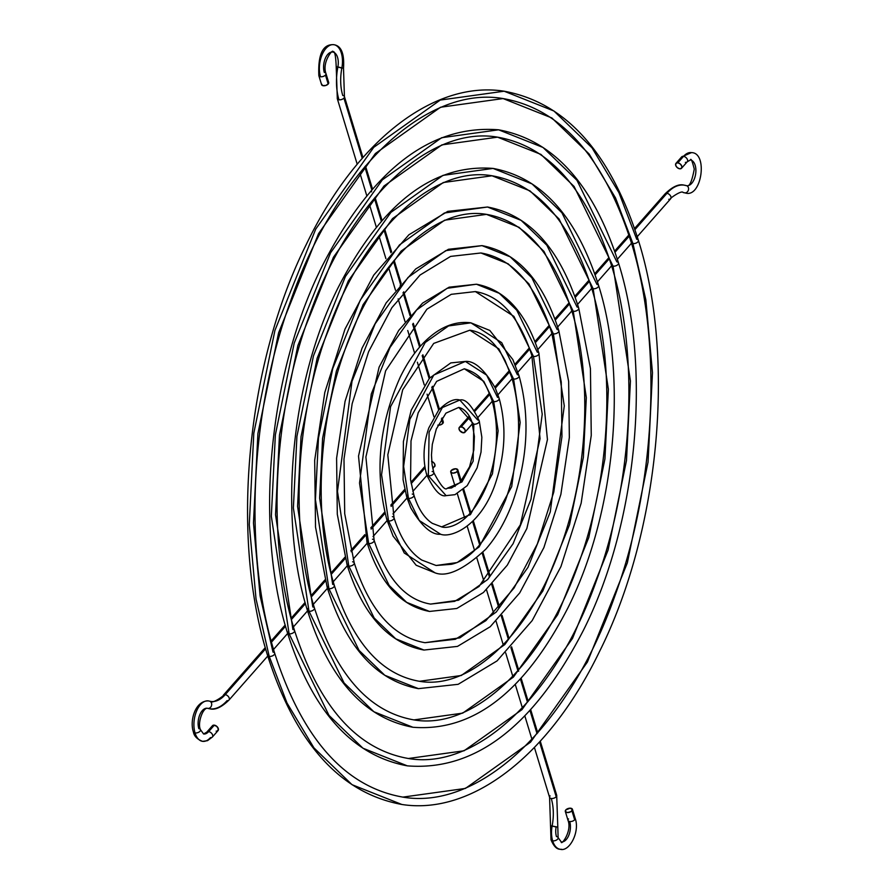 <?xml version="1.0" encoding="UTF-8"?>
<svg xmlns="http://www.w3.org/2000/svg" width="894" height="894" viewBox="0 0 894 894"><rect width="100%" height="100%" fill="white"/><g stroke="black" fill="none" stroke-linecap="round" stroke-linejoin="round"><path stroke-width="1.34" d="M207.173 708.238A12.997 7.197 98.2 0 0 199.742 714.887A12.997 7.197 98.2 0 0 198.837 728.655A3.71 2 163.1 0 1 200.491 729.694A3.71 2 163.1 0 1 198.96 732.085A3.71 2 163.1 0 1 195.048 732.946A20.428 11.309 98.2 0 0 202.513 741.338A20.428 11.309 -81.8 0 1 195.048 732.946A3.71 2 -16.9 0 0 198.96 732.085A3.71 2 -16.9 0 0 200.491 729.694M212.336 737.081A3.71 2.358 -138.6 0 0 212.068 733.896A3.71 2.358 -138.6 0 0 208.648 731.616A12.997 7.197 -81.8 0 1 203.586 733.985A12.997 7.197 98.2 0 0 208.648 731.616A3.71 2.358 41.4 0 1 212.057 733.885A3.71 2.358 41.4 0 1 212.347 737.069A3.71 2.358 41.4 0 1 210.47 737.606A20.428 11.309 -81.8 0 1 202.513 741.338M265.294 647.602L223.366 695.186C225.411 694.672 212.336 704.204 210.861 701.444L208.369 700.907C195.071 700.639 189.55 721.011 193.383 731.884A3.71 2 -16.9 0 0 195.048 732.946A20.428 11.309 -81.8 0 1 196.468 711.322A20.428 11.309 -81.8 0 1 208.146 700.874A20.428 11.309 98.2 0 0 196.468 711.322A20.428 11.309 98.2 0 0 195.048 732.946A3.71 2 163.1 0 1 193.395 731.907C194.065 736.075 197.127 739.237 202.569 741.349L207.497 740.679L212.347 737.069L218.035 730.61A3.71 2.358 -138.6 0 0 217.745 727.437A3.71 2.358 -138.6 0 0 214.337 725.157L208.648 731.616A3.71 2.358 -138.6 0 0 206.782 732.141L203.62 733.996L200.491 729.716C197.239 723.458 202.793 707.88 207.307 708.26L209.811 708.797C215.074 710.272 221.455 707.366 228.942 700.103A3.71 2.358 -138.6 0 0 228.652 696.94A3.71 2.358 -138.6 0 0 225.243 694.649L265.63 648.798L225.243 694.649A37.146 20.551 -81.8 0 1 210.895 701.455A37.146 20.551 98.2 0 0 225.243 694.649A3.71 2.358 -138.6 0 0 223.377 695.174A3.71 2.358 41.4 0 1 225.243 694.649A3.71 2.358 41.4 0 1 228.652 696.929A3.71 2.358 41.4 0 1 228.942 700.103A3.71 2.358 41.4 0 1 227.065 700.639A44.566 24.663 -81.8 0 1 209.844 708.808A44.566 24.663 -81.8 0 1 207.877 708.383A3.71 3.084 106.4 0 1 207.486 708.294A3.71 3.084 -73.6 0 0 207.877 708.383A3.71 3.084 -73.6 0 0 211.576 705.411A3.71 3.084 -73.6 0 0 209.632 701.187A3.71 3.084 -73.6 0 0 209.252 701.097M344.425 96.563L343.508 68.246L337.876 66.972A12.997 7.197 98.2 0 0 332.981 52.087A12.997 7.197 -81.8 0 1 337.876 66.972L341.843 68.145A37.146 20.551 98.2 0 0 342.76 95.49A3.71 2 163.1 0 1 344.425 96.563A3.71 2 163.1 0 1 343.933 98.083A3.71 2 163.1 0 1 338.971 99.793A44.566 24.663 -81.8 0 1 337.876 66.972L336.211 66.86L337.876 66.972A44.566 24.663 98.2 0 0 338.971 99.793A3.71 2 163.1 0 1 337.317 98.72A3.71 2 -16.9 0 0 338.971 99.793A3.71 2 -16.9 0 0 343.933 98.083L362.238 158.339L343.933 98.083A3.71 2 -16.9 0 0 344.413 96.541L362.942 157.534M318.856 75.699A3.71 2 -16.9 0 0 320.51 76.75A3.71 2 163.1 0 1 318.845 75.677L321.583 84.662A3.71 2 -16.9 0 0 324.433 85.757A3.71 2 -16.9 0 0 328.199 84.025L325.461 75.04A3.71 2 163.1 0 1 320.51 76.75A20.428 11.309 -81.8 0 1 322.108 54.679A20.428 11.309 -81.8 0 1 334.166 44.756A20.428 11.309 98.2 0 0 322.108 54.679A20.428 11.309 98.2 0 0 320.51 76.75A3.71 2 -16.9 0 0 325.461 75.04A3.71 2 -16.9 0 0 325.952 73.498M686.134 185.583A3.71 3.084 106.4 0 1 686.514 185.661A3.71 3.084 106.4 0 1 688.458 189.897A3.71 3.084 106.4 0 1 684.759 192.858A20.428 11.309 98.2 0 0 685.776 193.07A20.428 11.309 -81.8 0 1 684.759 192.858A37.146 20.551 98.2 0 0 683.117 192.512A37.146 20.551 -81.8 0 1 684.759 192.858A3.71 3.084 -73.6 0 0 688.458 189.897A3.71 3.084 -73.6 0 0 686.514 185.661A3.71 3.084 -73.6 0 0 686.134 185.583A44.566 24.663 98.2 0 0 684.167 185.147A44.566 24.663 -81.8 0 1 686.134 185.583M681.552 168.251A3.71 2.358 41.4 0 1 679.675 168.798L681.574 168.228L681.82 166.239L680.278 163.993L677.853 162.809L683.53 156.349A3.71 2.358 -138.6 0 0 681.653 156.897A3.71 2.358 41.4 0 1 683.53 156.349L677.853 162.809A3.71 2.358 41.4 0 1 681.262 165.077A3.71 2.358 41.4 0 1 681.552 168.251L687.229 161.803A3.71 2.358 -138.6 0 0 686.938 158.629A3.71 2.358 -138.6 0 0 683.53 156.349A20.428 11.309 -81.8 0 1 691.677 152.65A20.428 11.309 98.2 0 0 683.53 156.349A3.71 2.358 41.4 0 1 686.95 158.64A3.71 2.358 41.4 0 1 687.218 161.814A3.71 2.358 41.4 0 1 685.352 162.35M690.537 159.992A12.997 7.197 -81.8 0 1 695.655 173.917A12.997 7.197 -81.8 0 1 686.782 185.717A12.997 7.197 98.2 0 0 695.655 173.917A12.997 7.197 98.2 0 0 690.537 159.992M665.08 193.842A3.71 2.358 41.4 0 1 666.946 193.316A44.566 24.663 -81.8 0 1 684.167 185.147A44.566 24.663 98.2 0 0 666.946 193.316L634.964 229.613L666.946 193.316A3.71 2.358 -138.6 0 0 665.069 193.864C672.534 186.6 678.915 183.695 684.201 185.159L686.693 185.706C689.408 187.047 691.934 181.516 694.269 169.111C692.224 160.976 690.928 157.936 690.391 159.97L687.229 161.803M684.167 192.702A3.71 3.084 -73.6 0 0 684.368 192.78A3.71 3.084 -73.6 0 0 684.759 192.858A3.71 3.084 106.4 0 1 684.368 192.78M267.552 655.324A3.71 2 -16.9 0 0 269.217 656.397L256.042 599.002L249.281 524.61L253.795 433.255L274.927 330.422L315.727 229.087L373.759 147.32L440.25 100.072L504.127 91.21L553.934 111.001L592.007 147.812L618.939 192.668L636.729 239.268A3.71 2 163.1 0 1 638.383 240.318A3.71 2 163.1 0 1 636.863 242.699A3.71 2 163.1 0 1 632.941 243.57L615.519 197.932L589.146 154.003L551.855 117.952L503.076 98.564L440.518 107.246L375.391 153.522L318.555 233.602L278.593 332.847L257.908 433.556L253.471 523.024L260.109 595.885L273.005 652.106A3.71 2 163.1 0 1 274.659 653.145A3.71 2 163.1 0 1 273.128 655.537A3.71 2 163.1 0 1 269.217 656.397A3.71 2 163.1 0 1 267.552 655.324A3.71 2 163.1 0 1 267.608 654.509M631.287 242.497C603.539 156.651 560.806 108.666 503.076 98.564C426.472 85.31 336.882 168.932 291.053 299.769C249.839 412.223 243.358 552.85 274.659 653.168C302.418 739.036 345.162 787.011 402.87 797.113L465.428 788.43L530.567 742.154L587.392 662.074L627.353 562.829L648.049 462.109L652.475 372.642L645.837 299.781L632.941 243.57L645.837 299.781L652.475 372.642L648.049 462.109L627.353 562.829L587.392 662.074L530.567 742.154L465.428 788.43L402.87 797.113C479.285 810.322 568.662 727.168 614.58 596.767C656.062 484.168 662.678 343.084 631.287 242.497A3.71 2 -16.9 0 0 632.941 243.57A3.71 2 163.1 0 1 631.287 242.497A3.71 2 163.1 0 1 631.343 241.671M497.545 137.162C429.623 125.383 349.923 199.686 309.145 316.107C272.469 416.179 266.703 541.351 294.551 630.594C319.259 706.942 357.209 749.585 408.413 758.503C476.156 770.259 555.666 696.37 596.521 580.34C633.444 480.134 639.322 354.56 611.395 265.082C586.699 188.735 548.748 146.102 497.545 137.162L540.926 154.405L574.093 186.477L613.049 266.144L630.426 380.956L626.482 460.533L608.088 550.112L572.529 638.394L521.984 709.624L464.053 750.781L408.413 758.503L464.053 750.781L521.984 709.624L572.529 638.394L608.088 550.112L626.482 460.533L630.426 380.956L613.049 266.144A3.71 2 163.1 0 1 611.395 265.071A3.71 2 -16.9 0 0 613.049 266.144A3.71 2 -16.9 0 0 616.972 265.283A3.71 2 -16.9 0 0 618.492 262.892C651.972 368.998 637.221 523.325 583.469 630.181C534.042 726.017 475.34 771.243 407.351 765.856L362.942 748.211L328.992 715.379L289.108 633.824L328.992 715.379L362.942 748.211L407.351 765.856C352.415 755.709 312.442 711.345 287.443 632.751A3.71 2 -16.9 0 0 289.108 633.824L271.329 516.296L275.363 434.842L294.193 343.14L330.59 252.767L382.33 179.85L441.636 137.721L498.595 129.809L543.004 147.465L576.954 180.286L616.838 261.853A3.71 2 163.1 0 1 618.492 262.892A3.71 2 163.1 0 1 616.972 265.283A3.71 2 163.1 0 1 613.049 266.144L574.093 186.477L540.926 154.405L497.545 137.162L441.893 144.884L383.962 186.053L333.417 257.282L297.87 345.553L279.464 435.132L275.531 514.721L292.897 629.521A3.71 2 163.1 0 1 294.551 630.572A3.71 2 163.1 0 1 293.02 632.952A3.71 2 163.1 0 1 289.108 633.824A3.71 2 163.1 0 1 287.443 632.751A3.71 2 163.1 0 1 287.499 631.924M371.524 191.014L371.479 191.864M307.335 610.177C278.034 517.268 290.807 382.286 337.708 288.46C381.135 203.743 432.919 163.725 493.052 168.418C541.473 177.392 576.664 216.415 598.611 285.499C628.013 378.676 615.05 514.139 567.858 607.987C524.465 692.202 472.803 731.962 412.894 727.258L373.871 711.747L344.045 682.904L309 611.25L344.045 682.904L373.871 711.747L412.894 727.258C364.473 718.284 329.283 679.25 307.335 610.177A3.71 2 -16.9 0 0 309 611.25L293.377 507.993L296.92 436.417L313.47 355.846L345.442 276.447L390.901 212.381L443.011 175.358L493.052 168.418L532.075 183.929L561.913 212.761L596.946 284.426A3.71 2 163.1 0 1 598.6 285.477A3.71 2 163.1 0 1 597.08 287.857A3.71 2 163.1 0 1 593.158 288.728L559.041 218.952L529.997 190.869L492.002 175.772L443.268 182.532L392.533 218.583L348.269 280.962L317.147 358.271L301.021 436.719L297.579 506.406L312.788 606.948A3.71 2 163.1 0 1 314.442 607.998A3.71 2 163.1 0 1 312.911 610.379A3.71 2 163.1 0 1 309 611.25A3.71 2 163.1 0 1 307.335 610.177A3.71 2 163.1 0 1 307.391 609.35L307.29 608.479M591.504 287.656C569.858 220.829 536.691 183.527 492.002 175.772C432.774 165.446 362.953 230.428 327.238 332.434C295.098 420.124 290.047 529.84 314.442 608.021C336.099 674.858 369.267 712.149 413.944 719.905L462.679 713.144L513.413 677.093L557.677 614.714L588.811 537.406L604.925 458.957L608.378 389.27L593.158 288.728L608.378 389.27L604.925 458.957L588.811 537.406L557.677 614.714L513.413 677.093L462.679 713.144L413.944 719.905C473.027 730.197 542.68 665.583 578.463 563.913C610.826 476.1 615.966 366.037 591.504 287.656A3.71 2 -16.9 0 0 593.158 288.728A3.71 2 163.1 0 1 591.504 287.644A3.71 2 163.1 0 1 591.56 286.829L591.448 285.957M352.571 561.79A3.71 2 163.1 0 1 354.225 562.84A3.71 2 163.1 0 1 352.694 565.22A3.71 2 163.1 0 1 348.783 566.092L374.139 617.955L395.729 638.819L423.968 650.05L395.729 638.819L374.139 617.955L348.783 566.092A3.71 2 163.1 0 1 347.118 565.019A3.71 2 -16.9 0 0 348.783 566.092L337.474 491.365L352.012 381.269L375.156 323.807L408.055 277.442L445.76 250.655L481.978 245.626L510.217 256.846L531.807 277.721L557.163 329.573A3.71 2 163.1 0 1 558.817 330.624A3.71 2 163.1 0 1 557.297 333.004A3.71 2 163.1 0 1 553.375 333.875L528.946 283.901L508.138 263.797L480.927 252.98L508.138 263.797L528.946 283.901L553.375 333.875A3.71 2 163.1 0 1 551.721 332.803A3.71 2 -16.9 0 0 553.375 333.875L564.27 405.887L550.257 511.983L527.963 567.355L496.259 612.032L459.929 637.847L425.019 642.697L459.929 637.847L496.259 612.032L527.963 567.355L550.257 511.983L564.27 405.887L553.375 333.875A3.71 2 -16.9 0 0 557.297 333.004A3.71 2 -16.9 0 0 558.817 330.624M400.389 284.996L400.154 286.259M372.463 539.216A3.71 2 163.1 0 1 374.117 540.267A3.71 2 163.1 0 1 372.586 542.647A3.71 2 163.1 0 1 368.674 543.518L389.192 585.481L406.658 602.366L429.511 611.44L406.658 602.366L389.192 585.481L368.674 543.518A3.71 2 163.1 0 1 367.009 542.446A3.71 2 -16.9 0 0 368.674 543.518L359.522 483.062L371.289 393.975L390.007 347.487L416.626 309.972L447.134 288.293L476.446 284.225L499.288 293.31L516.754 310.196L537.272 352.158A3.71 2 163.1 0 1 538.926 353.197A3.71 2 163.1 0 1 537.406 355.588A3.71 2 163.1 0 1 533.483 356.46L513.894 316.387L475.384 291.578L513.894 316.387L533.483 356.46A3.71 2 163.1 0 1 531.829 355.376A3.71 2 -16.9 0 0 533.483 356.46L542.222 414.201L530.991 499.277L513.111 543.675L487.688 579.502L458.544 600.209L430.562 604.087L458.544 600.209L487.688 579.502L513.111 543.675L530.991 499.277L542.222 414.201L533.483 356.46A3.71 2 -16.9 0 0 537.406 355.588A3.71 2 -16.9 0 0 538.926 353.197M392.354 516.643A3.71 2 163.1 0 1 394.008 517.693A3.71 2 163.1 0 1 392.477 520.073A3.71 2 163.1 0 1 388.566 520.945L404.244 552.995L435.043 572.842L404.244 552.995L388.566 520.945A3.71 2 163.1 0 1 386.901 519.861A3.71 2 -16.9 0 0 388.566 520.945L381.57 474.748L390.566 406.681L425.209 342.503L448.52 325.941L470.903 322.835L501.713 342.67L517.38 374.731A3.71 2 163.1 0 1 519.034 375.782A3.71 2 163.1 0 1 517.514 378.162A3.71 2 163.1 0 1 513.592 379.034L498.841 348.861L469.853 330.188L498.841 348.861L513.592 379.034A3.71 2 163.1 0 1 511.938 377.95A3.71 2 -16.9 0 0 513.592 379.034L520.174 422.504L511.714 486.571L479.106 546.972L457.169 562.561L436.093 565.489L457.169 562.561L479.106 546.972L511.714 486.571L520.174 422.504L513.592 379.034A3.71 2 -16.9 0 0 517.514 378.162A3.71 2 -16.9 0 0 519.034 375.782M412.246 494.069A3.71 2 163.1 0 1 413.9 495.108A3.71 2 163.1 0 1 412.369 497.5A3.71 2 163.1 0 1 408.457 498.36L419.286 520.52L440.586 534.232L419.286 520.52L408.457 498.36A3.71 2 163.1 0 1 406.792 497.287A3.71 2 -16.9 0 0 408.457 498.36L403.63 466.433L409.843 419.387L433.78 375.033L465.372 361.433L486.66 375.145L497.489 397.305A3.71 2 163.1 0 1 499.143 398.355A3.71 2 163.1 0 1 497.623 400.736A3.71 2 163.1 0 1 493.7 401.607L483.788 381.336L464.31 368.786L483.788 381.336L493.7 401.607A3.71 2 163.1 0 1 492.046 400.534A3.71 2 -16.9 0 0 493.7 401.607L498.126 430.819L492.438 473.865L470.535 514.441L441.636 526.879L470.535 514.441L492.438 473.865L498.126 430.819L493.7 401.607A3.71 2 -16.9 0 0 497.623 400.736A3.71 2 -16.9 0 0 499.143 398.355M327.226 587.604L315.526 527.102L314.688 460.298L324.79 392.5L345.006 329.093L373.759 275.095L408.882 234.776L447.782 211.364L487.521 207.017C529.427 214.817 559.823 248.51 578.72 308.072L590.431 368.585L591.258 435.389L581.156 503.188L560.94 566.595L532.187 620.581L497.064 660.901L458.164 684.312L418.426 688.648L384.8 675.283L359.086 650.43L328.891 588.677L359.086 650.43L384.8 675.283L418.426 688.648C376.53 680.848 346.123 647.167 327.226 587.604A3.71 2 -16.9 0 0 328.891 588.677L315.426 499.679L318.476 437.993L332.747 368.551L360.293 300.127L399.484 244.911L444.385 213.007L487.521 207.017L521.146 220.382L546.86 245.247L577.055 307A3.71 2 163.1 0 1 578.709 308.05A3.71 2 163.1 0 1 577.189 310.43A3.71 2 163.1 0 1 573.266 311.302L543.988 251.426L519.068 227.333L486.459 214.37L444.653 220.181L401.115 251.113L363.132 304.642L336.412 370.976L322.589 438.295L319.627 498.092L332.68 584.374A3.71 2 163.1 0 1 334.334 585.425A3.71 2 163.1 0 1 332.803 587.805A3.71 2 163.1 0 1 328.891 588.677A3.71 2 163.1 0 1 327.226 587.593A3.71 2 163.1 0 1 327.282 586.777L327.193 586.363M571.612 310.229C553.017 252.913 524.633 220.963 486.459 214.37C435.926 205.508 375.994 261.171 345.33 348.772C317.728 424.08 313.392 518.33 334.334 585.447C352.94 642.764 381.325 674.724 419.487 681.295L461.304 675.495L504.831 644.563L542.826 591.035L569.534 524.7L583.369 457.382L586.319 397.573L573.266 311.302L586.319 397.573L583.369 457.382L569.534 524.7L542.826 591.035L504.831 644.563L461.304 675.495L419.487 681.295C469.898 690.134 529.684 634.785 560.404 547.486C588.196 472.077 592.621 377.514 571.612 310.229A3.71 2 -16.9 0 0 573.266 311.302A3.71 2 163.1 0 1 571.612 310.229A3.71 2 163.1 0 1 571.668 309.402M432.137 471.484A3.71 2 163.1 0 1 433.791 472.535A3.71 2 163.1 0 1 432.26 474.915A3.71 2 163.1 0 1 428.349 475.787L446.117 495.634L428.349 475.787A3.71 2 163.1 0 1 426.684 474.714A3.71 2 -16.9 0 0 428.349 475.787L429.109 432.104L442.362 407.563L459.829 400.043L477.597 419.889A3.71 2 163.1 0 1 479.251 420.929A3.71 2 163.1 0 1 477.731 423.32A3.71 2 163.1 0 1 473.809 424.181L458.778 407.396L473.809 424.181A3.71 2 163.1 0 1 472.155 423.108A3.71 2 -16.9 0 0 473.809 424.181L473.161 461.148L461.963 481.911L447.179 488.28L461.963 481.911L473.161 461.148L473.809 424.181A3.71 2 -16.9 0 0 477.731 423.32A3.71 2 -16.9 0 0 479.251 420.929M540.278 741.193L556.694 795.235A3.71 2 163.1 0 1 556.202 796.755L539.563 741.975L556.202 796.755A3.71 2 163.1 0 1 551.24 798.465A3.71 2 163.1 0 1 549.598 797.414A3.71 2 -16.9 0 0 551.24 798.465A37.146 20.551 -81.8 0 1 552.157 825.821A20.428 11.309 98.2 0 0 552.66 840.863A20.428 11.309 -81.8 0 1 552.157 825.821A37.146 20.551 98.2 0 0 551.24 798.465A3.71 2 -16.9 0 0 556.202 796.755A3.71 2 -16.9 0 0 556.694 795.235L557.8 827.095L550.492 825.71L556.135 826.995A12.997 7.197 98.2 0 0 556.448 836.56A3.71 2 163.1 0 1 558.102 837.611A3.71 2 163.1 0 1 556.571 839.991A3.71 2 163.1 0 1 552.66 840.863A20.428 11.309 98.2 0 0 561.622 849.3A20.428 11.309 -81.8 0 1 552.66 840.863A3.71 2 -16.9 0 0 556.571 839.991A3.71 2 -16.9 0 0 558.102 837.611M575.155 818.256A3.71 2 163.1 0 1 574.663 819.798A3.71 2 163.1 0 1 569.713 821.508A12.997 7.197 -81.8 0 1 569.053 834.661A12.997 7.197 -81.8 0 1 562.147 841.936A12.997 7.197 98.2 0 0 569.053 834.661A12.997 7.197 98.2 0 0 569.713 821.508A3.71 2 -16.9 0 0 574.663 819.798L571.937 810.813A3.71 2 163.1 0 1 568.171 812.545A3.71 2 163.1 0 1 565.321 811.45A3.71 2 163.1 0 1 565.813 809.93L565.366 811.584L567.612 812.568L570.975 811.607L572.473 809.539L570.137 808.176L565.813 809.93A3.71 2 163.1 0 1 569.579 808.21A3.71 2 163.1 0 1 572.428 809.293A3.71 2 163.1 0 1 571.937 810.813L574.663 819.798A3.71 2 -16.9 0 0 575.155 818.278C580.172 831.621 569.478 852.228 560.18 849.255C556.75 849.334 553.688 846.182 551.006 839.79A3.71 2 -16.9 0 0 552.66 840.863A3.71 2 163.1 0 1 551.006 839.812L549.587 797.392A3.71 2 163.1 0 1 550.078 795.872M426.684 474.714C422.571 459.807 423.287 444.206 428.807 427.913L438.619 410.178C447.212 401.629 454.275 398.255 459.829 400.043C465.45 398.489 471.931 405.451 479.262 420.951L481.855 437.311L481.028 452.118L477.105 467.875L467.193 485.666L454.979 494.673L446.117 495.634C440.496 497.187 434.026 490.214 426.684 474.714A3.71 2 163.1 0 1 426.74 473.887M472.155 423.108A3.71 2 163.1 0 1 472.211 422.292M406.792 497.299L403.082 479.776L403.406 441.535L411.24 410.134L429.422 378.274L450.799 362.908L465.372 361.433C474.39 360.617 484.336 369.423 495.198 387.862L499.154 398.378C506.797 426.27 505.289 455.392 494.628 485.744C479.91 526.689 450.867 538.233 440.586 534.232C431.556 535.059 421.61 526.253 410.748 507.814L406.792 497.299A3.71 2 163.1 0 1 406.848 496.472M465.372 361.433L433.78 375.033L409.843 419.387L403.63 466.433L408.457 498.36A3.71 2 -16.9 0 0 412.369 497.5A3.71 2 -16.9 0 0 413.9 495.108C418.247 508.854 424.393 518.263 432.35 523.359L441.636 526.879C447.268 529.002 470.758 525.918 487.677 483.14C497.757 454.241 499.221 426.706 492.046 400.534A3.71 2 163.1 0 1 492.102 399.707M386.901 519.872C374.441 472.345 378.933 424.65 400.389 376.799C410.19 356.862 422.002 342.044 435.836 332.344C447.358 324.433 459.047 321.27 470.903 322.835L489.789 330.434L512.854 359.556L519.045 375.804C530.153 416.302 527.952 458.644 512.441 502.83C505.445 521.414 496.561 536.869 485.811 549.173C463.863 569.556 446.944 577.446 435.043 572.842L416.157 565.243L393.103 536.121L386.901 519.872A3.71 2 163.1 0 1 386.957 519.045M511.938 377.961L505.088 360.584C495.634 342.402 483.889 332.277 469.853 330.188L433.713 343.408L402.68 389.818L387.806 454.878L394.008 517.715C400.434 538.143 409.698 552.257 421.789 560.069L436.093 565.489L451.369 564.304C470.903 559.901 488.951 538.546 505.49 500.227C520.42 457.504 522.565 416.749 511.938 377.961A3.71 2 163.1 0 1 511.994 377.134M367.009 542.446L358.516 456.096L379.101 367.155L398.635 330.534L422.538 303.144L449.134 287.186L476.446 284.225C505.311 289.678 526.141 312.688 538.937 353.219L547.441 439.591L526.845 528.533L507.311 565.142L483.408 592.521L456.812 608.479L429.511 611.44C400.646 605.987 379.816 582.989 367.009 542.446A3.71 2 163.1 0 1 367.065 541.619M531.829 355.387C519.325 317.091 500.517 295.825 475.384 291.578L451.28 294.316L426.874 309.223L385.627 370.798L365.892 456.99L374.117 540.289C386.621 578.586 405.44 599.852 430.562 604.087L454.655 601.36L479.061 586.464L520.319 524.89L540.054 438.697L531.829 355.387A3.71 2 163.1 0 1 531.885 354.56L531.796 354.147M347.118 565.019L337.295 514.24L336.602 458.197L345.073 401.317L362.048 348.124L386.197 302.82L415.71 268.96L448.464 249.281L481.978 245.626C517.369 252.253 542.982 280.593 558.828 330.646L568.651 381.436L569.344 437.49L560.873 494.371L543.898 547.564L519.749 592.856L490.236 626.716L457.493 646.396L423.968 650.05C388.588 643.423 362.964 615.083 347.118 565.019A3.71 2 163.1 0 1 347.174 564.203M551.721 332.803C536.177 285.007 512.575 258.388 480.927 252.98L450.61 256.399L420.046 275.039L391.863 307.704L368.574 351.767L352.169 403.641L343.989 459.091L344.704 513.648L354.225 562.862C369.781 610.68 393.382 637.288 425.019 642.697L455.337 639.277L485.889 620.648L514.072 587.995L537.361 543.921L553.777 492.046L561.957 436.585L561.253 382.029L551.721 332.803A3.71 2 163.1 0 1 551.777 331.987M611.395 265.071A3.71 2 163.1 0 1 611.451 264.255M503.076 98.564L551.855 117.952L589.146 154.003L615.519 197.932L632.941 243.57A3.71 2 -16.9 0 0 636.863 242.699A3.71 2 -16.9 0 0 638.383 240.318C675.942 359.332 659.381 532.5 599.092 652.374C549.475 754.849 472.032 815.507 401.819 804.466L352.012 784.675L313.939 747.865L287.008 703.008L269.217 656.397L287.008 703.008L313.939 747.865L352.012 784.675L401.819 804.466C340.357 793.146 295.601 743.428 267.552 655.336C230.127 536.691 246.453 364.137 306.374 244.285C355.98 141.23 433.691 80.125 504.127 91.21L440.25 100.072L373.759 147.32L315.727 229.087L274.927 330.422L253.795 433.255L249.281 524.61L256.042 599.002L269.217 656.397A3.71 2 -16.9 0 0 273.128 655.537A3.71 2 -16.9 0 0 274.659 653.145M425.063 467.853L411.184 483.609L425.063 467.853M405.016 490.605L391.103 506.395L405.016 490.605M385.068 513.245L371.111 529.092L385.068 513.245M365.143 535.852L351.163 551.732L365.143 535.852M345.24 558.459L331.227 574.35L345.24 558.459M325.327 581.044L311.313 596.957L325.327 581.044M305.435 603.64L291.399 619.553L305.435 603.64M285.532 626.225L271.497 642.149L285.532 626.225M433.858 467.115L434.652 466.612A3.71 2.358 -138.6 0 0 434.573 463.83A3.71 2.358 -138.6 0 0 431.713 461.382M406.759 496.058L406.826 495.175M318.845 75.677L318.845 75.677C317.906 54.266 322.902 43.94 333.831 44.7C341.262 45.784 344.492 53.629 343.508 68.246M332.981 52.087A12.997 7.197 98.2 0 0 325.315 58.401A12.997 7.197 98.2 0 0 324.298 72.448A3.71 2 163.1 0 1 325.952 73.52C321.583 61.373 334.144 47.628 332.769 52.053C334.591 50.176 335.742 55.115 336.211 66.86L337.317 98.72A3.71 2 163.1 0 1 337.809 97.2M371.792 189.807L364.797 166.753L371.792 189.807M381.358 221.265L374.351 198.222L381.358 221.265M390.913 252.734L383.917 229.691L390.913 252.734M400.478 284.191L393.483 261.171L400.478 284.191M410.033 315.66L403.049 292.651L410.033 315.66M419.599 347.129L412.615 324.142L419.599 347.129M429.154 378.587L422.18 355.644L429.154 378.587M438.719 410.055L431.768 387.191L438.719 410.055M437.948 425.175A3.71 2 -16.9 0 0 442.787 423.443L441.401 418.895L442.787 423.443L443.323 422.18L442.642 421.186M629.275 236.072L615.05 252.209L629.275 236.072M609.373 258.657L595.147 274.816L609.373 258.657M589.47 281.241L575.222 297.423L589.47 281.241M569.579 303.837L555.297 320.041L569.579 303.837M549.665 326.422L535.35 342.67L549.665 326.422M529.751 349.029L515.369 365.344L529.751 349.029M509.826 371.636L495.321 388.119L509.826 371.636M489.867 394.299L474.982 411.184L489.867 394.299M469.775 417.096L461.248 426.784A3.71 2.358 41.4 0 1 464.656 429.064A3.71 2.358 41.4 0 1 464.947 432.238A3.71 2.358 41.4 0 1 463.07 432.774L459.672 430.517L458.98 428.226L459.695 427.041L462.489 427.176L464.981 429.623L465.215 431.813L463.07 432.774A3.71 2.358 41.4 0 1 459.661 430.495A3.71 2.358 41.4 0 1 459.371 427.321A3.71 2.358 41.4 0 1 461.248 426.784L469.775 417.096M637.254 236.664L670.645 198.77A3.71 2.358 -138.6 0 0 670.355 195.596A3.71 2.358 -138.6 0 0 666.946 193.316A3.71 2.358 41.4 0 1 670.355 195.607A3.71 2.358 41.4 0 1 670.634 198.781A3.71 2.358 41.4 0 1 668.768 199.306M565.321 811.45L568.048 820.446A3.71 2 -16.9 0 0 569.713 821.508A3.71 2 163.1 0 1 568.059 820.468A3.71 2 163.1 0 1 568.539 818.926M460.555 481.955L457.348 471.395A3.71 2 163.1 0 1 453.582 473.116A3.71 2 163.1 0 1 450.732 472.032A3.71 2 163.1 0 1 451.224 470.512L455.549 468.758L457.884 470.121L456.387 472.177L453.023 473.149L450.777 472.166L451.224 470.512A3.71 2 163.1 0 1 454.99 468.78A3.71 2 163.1 0 1 457.84 469.875A3.71 2 163.1 0 1 457.348 471.395L460.555 481.955M470.121 513.424L462.98 489.912L470.121 513.424M469.763 515.078L470.032 514.229M479.676 544.893L472.591 521.56L479.676 544.893M489.241 576.351L482.168 553.095L489.241 576.351M498.796 607.819L491.745 584.587L498.796 607.819M508.362 639.277L501.31 616.078L508.362 639.277M517.917 670.746L510.876 647.558L517.917 670.746M527.482 702.215L520.431 679.027L527.482 702.215M537.037 733.672L529.997 710.506L537.037 733.672M518.062 671.226L518.654 671.159M459.829 400.043L442.362 407.563L429.109 432.104L428.349 475.787A3.71 2 -16.9 0 0 432.26 474.915A3.71 2 -16.9 0 0 433.791 472.535L432.081 464.601L431.467 454.979L432.305 444.396L436.317 429.019L445.938 413.151L458.778 407.396C467.975 409.664 471.808 421.007 472.155 423.119L474.39 436.473L473.82 450.073L469.585 466.757L459.874 482.671L451.492 487.979L447.179 488.28C445.111 490.862 440.653 485.621 433.791 472.557M487.521 207.017L444.385 213.007L399.484 244.911L360.293 300.127L332.747 368.551L318.476 437.993L315.426 499.679L328.891 588.677A3.71 2 -16.9 0 0 332.803 587.805A3.71 2 -16.9 0 0 334.334 585.425M486.459 214.37L519.068 227.333L543.988 251.426L573.266 311.302A3.71 2 -16.9 0 0 577.189 310.43A3.71 2 -16.9 0 0 578.709 308.05M470.903 322.835L448.52 325.941L425.209 342.503L390.566 406.681L381.57 474.748L388.566 520.945A3.71 2 -16.9 0 0 392.477 520.073A3.71 2 -16.9 0 0 394.008 517.693M476.446 284.225L447.134 288.293L416.626 309.972L390.007 347.487L371.289 393.975L359.522 483.062L368.674 543.518A3.71 2 -16.9 0 0 372.586 542.647A3.71 2 -16.9 0 0 374.117 540.267M481.978 245.626L445.76 250.655L408.055 277.442L375.156 323.807L352.012 381.269L337.474 491.365L348.783 566.092A3.71 2 -16.9 0 0 352.694 565.22A3.71 2 -16.9 0 0 354.225 562.84M493.052 168.418L443.011 175.358L390.901 212.381L345.442 276.447L313.47 355.846L296.92 436.417L293.377 507.993L309 611.25A3.71 2 -16.9 0 0 312.911 610.379A3.71 2 -16.9 0 0 314.442 607.998M492.002 175.772L529.997 190.869L559.041 218.952L593.158 288.728A3.71 2 -16.9 0 0 597.08 287.857A3.71 2 -16.9 0 0 598.6 285.477M287.443 632.751C254.075 526.979 268.625 373.211 322.041 266.367C371.502 169.961 430.36 124.445 498.595 129.809L441.636 137.721L382.33 179.85L330.59 252.767L294.193 343.14L275.363 434.842L271.329 516.296L289.108 633.824A3.71 2 -16.9 0 0 293.02 632.952A3.71 2 -16.9 0 0 294.551 630.572M677.853 162.809L675.953 163.367L675.696 165.356L677.239 167.614L679.675 168.798A3.71 2.358 41.4 0 1 676.266 166.519A3.71 2.358 41.4 0 1 675.976 163.345A3.71 2.358 41.4 0 1 677.853 162.809M437.825 425.153L440.541 424.84L442.787 423.443A3.71 2 -16.9 0 0 443.279 421.923L442.061 417.923M328.053 81.767L328.5 83.6L325.952 85.422L322.678 85.612L321.572 84.002M334.166 44.756A20.428 11.309 -81.8 0 1 341.843 68.145M328.199 84.025A3.71 2 -16.9 0 0 328.69 82.505L325.952 73.52A3.71 2 163.1 0 1 325.461 75.04L328.199 84.025M432.763 467.182L433.333 467.204M432.808 468.713L435.032 465.193L433.892 462.88L431.556 461.326M212.068 726.61L213.755 725.135L216.761 726.353L218.427 729.169L217.253 731.091M216.739 731.18L216.158 731.158M209.632 701.187A3.71 3.084 106.4 0 1 211.576 705.411A3.71 3.084 106.4 0 1 207.877 708.383A44.566 24.663 98.2 0 0 209.844 708.808M210.895 701.455A37.146 20.551 -81.8 0 1 209.833 701.254M214.337 725.157A3.71 2.358 -138.6 0 0 212.459 725.704L206.771 732.152A3.71 2.358 41.4 0 1 208.648 731.616L214.337 725.157M670.645 198.77C668.589 199.284 681.675 189.763 683.139 192.512L685.642 193.059C701.723 197.909 708.171 152.55 691.442 152.617L681.653 156.897L675.976 163.345M492.046 400.534C486.057 385.336 483.274 374.552 464.31 368.786L436.641 381.369L418.202 412.737L411.005 440.91L410.569 479.72L413.9 495.131M557.8 827.095L558.113 837.633L561.231 841.902C560.918 846.104 572.249 831.364 568.048 820.446M228.942 700.103L267.764 656.028M273.553 649.457L287.656 633.455M293.444 626.884L307.547 610.87M313.347 604.299L327.439 588.297M333.238 581.726L347.33 565.723M353.13 559.141L367.222 543.139M373.033 536.556L387.113 520.565M392.935 513.961L407.016 497.992M412.849 491.365L426.907 475.407M337.317 98.72L357.209 164.228M359.813 172.777L366.775 195.708M369.378 204.279L376.34 227.188M378.955 235.792L385.906 258.679M388.544 267.328L395.483 290.181M398.132 298.887L405.06 321.706M407.731 330.501L414.648 353.253M417.364 362.204L424.259 384.889M427.075 394.165L433.959 416.816M631.499 243.202L617.363 259.238M611.608 265.775L597.471 281.822M591.716 288.349L577.569 304.396M571.825 310.933L557.677 326.981M551.933 333.507L537.786 349.565M532.042 356.08L517.883 372.15M512.15 378.665L497.969 394.757M492.259 401.238L478.033 417.386M472.356 423.812L464.947 432.238M549.587 797.392L534.411 747.451M531.93 739.282L524.845 715.949M522.364 707.802L515.268 684.435M512.798 676.322L505.691 652.911M503.233 644.82L496.103 621.352M493.656 613.318L486.504 589.761M484.079 581.793L476.882 558.079M474.49 550.223L467.193 526.208M464.869 518.554L457.315 493.689M455.113 486.437L450.732 472.043M537.741 732.868L530.712 709.724M528.186 701.41L521.146 678.255M518.632 669.941L511.591 646.787M509.066 638.484L502.026 615.307M499.511 607.015L492.46 583.827M489.946 575.557L482.894 552.347M480.391 544.088L473.328 520.833M470.825 512.62L463.729 489.253M461.27 481.162L457.84 469.875M572.428 809.293L575.155 818.278M498.595 129.809C553.531 139.956 593.504 184.332 618.503 262.914M504.127 91.21C565.589 102.531 610.345 152.237 638.394 240.341M665.069 193.864L634.572 228.473M628.895 234.921L614.659 251.069M608.993 257.506L594.745 273.676M589.09 280.09L574.82 296.283M569.187 302.686L554.883 318.912M549.274 325.282L534.925 341.564M529.36 347.889L514.933 364.26M509.412 370.518L494.84 387.068M489.431 393.204L474.401 410.268M469.249 416.101L459.371 427.321M365.49 165.926L372.507 189.003M375.055 197.395L382.062 220.46M384.621 228.864L391.628 251.929M394.176 260.333L401.183 283.387M403.742 291.813L410.737 314.856M413.307 323.293L420.303 346.313M422.873 354.784L429.858 377.782M432.45 386.297L439.423 409.24M271.161 640.942L285.197 625.018M291.075 618.335L305.089 602.422M310.989 595.728L325.003 579.837M330.914 573.121L344.905 557.241M350.861 550.492L364.83 534.634M370.82 527.829L384.766 512.005M390.834 505.121L404.736 489.331M410.961 482.279L424.851 466.512"/></g></svg>
